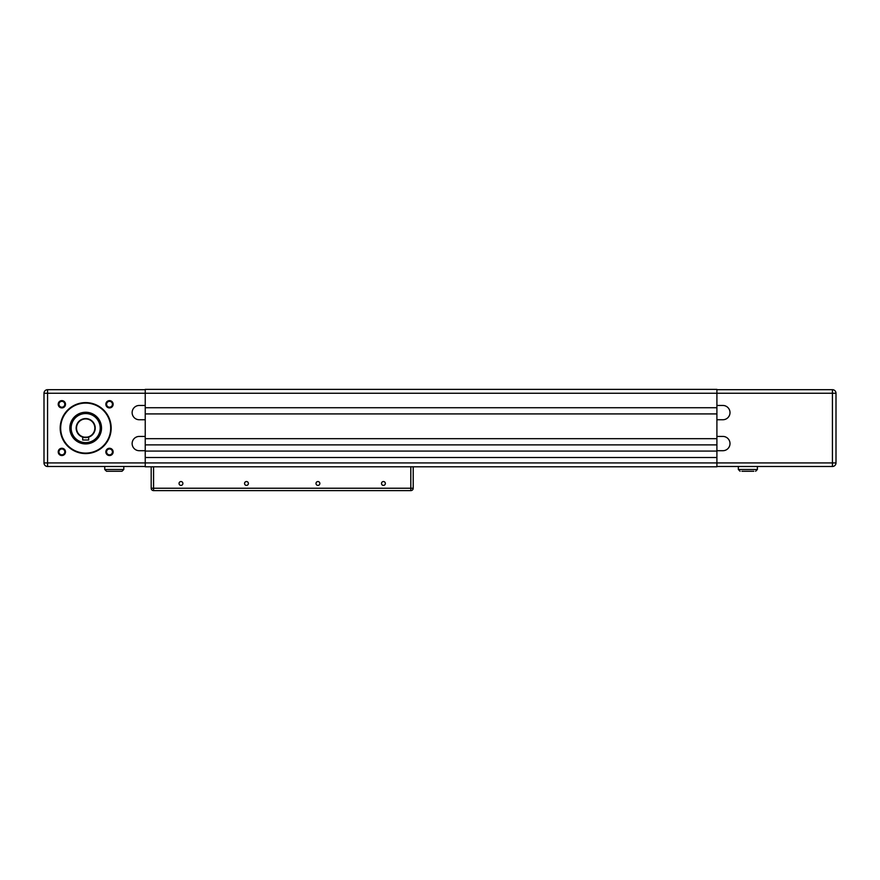 <?xml version="1.0" encoding="UTF-8"?>
<svg xmlns="http://www.w3.org/2000/svg" width="880" height="880" viewBox="0 0 880 880"><rect width="100%" height="100%" fill="white"/><g stroke="black" fill="none" stroke-linecap="round" stroke-linejoin="round"><path stroke-width="1.32" d="M716.903 389.686L832.425 389.686A3.575 3.575 0 0 1 836 393.25L832.425 393.25L832.425 462.924L836 462.924A3.575 3.575 0 0 1 832.425 466.499L832.425 462.924L716.903 462.924L716.903 457.512L145.233 457.512L145.233 451.077L716.903 451.077L716.903 457.512M145.233 389.686L47.575 389.686A3.575 3.575 0 0 0 44 393.25L44 462.924L47.575 462.924L47.575 393.25L44 393.25M69.839 428.087A15.84 15.84 0 0 0 93.599 441.804A15.84 15.84 0 0 0 93.599 414.37A15.84 15.84 0 0 0 69.839 428.087M64.79 404.272A2.926 2.926 0 0 1 60.401 406.802A2.926 2.926 0 0 1 60.401 401.731A2.926 2.926 0 0 1 64.79 404.272M65.505 404.272A3.641 3.641 0 0 0 60.038 401.115A3.641 3.641 0 0 0 60.038 407.429A3.641 3.641 0 0 0 65.505 404.272M145.233 450.714L139.282 450.714A7.15 7.15 0 0 1 132.132 443.575A7.15 7.15 0 0 1 139.282 436.425L145.233 436.425M145.233 419.749L139.282 419.749A7.15 7.15 0 0 1 132.132 412.61A7.15 7.15 0 0 1 139.282 405.46L145.233 405.46M113.146 404.272A3.641 3.641 0 0 0 107.679 401.115A3.641 3.641 0 0 0 107.679 407.429A3.641 3.641 0 0 0 113.146 404.272M113.146 451.913A3.641 3.641 0 0 0 107.679 448.756A3.641 3.641 0 0 0 107.679 455.059A3.641 3.641 0 0 0 113.146 451.913M60.192 428.087A25.487 25.487 0 0 0 98.428 450.164A25.487 25.487 0 0 0 98.428 406.021A25.487 25.487 0 0 0 60.192 428.087M65.505 451.913A3.641 3.641 0 0 0 60.038 448.756A3.641 3.641 0 0 0 60.038 455.059A3.641 3.641 0 0 0 65.505 451.913M112.431 404.272A2.926 2.926 0 0 1 108.042 406.802A2.926 2.926 0 0 1 108.042 401.731A2.926 2.926 0 0 1 112.431 404.272M64.79 451.913A2.926 2.926 0 0 1 60.401 454.443A2.926 2.926 0 0 1 60.401 449.372A2.926 2.926 0 0 1 64.79 451.913M112.431 451.913A2.926 2.926 0 0 1 108.042 454.443A2.926 2.926 0 0 1 108.042 449.372A2.926 2.926 0 0 1 112.431 451.913M716.903 451.077L716.903 389.378L145.233 389.378L145.233 393.25L47.575 393.25L47.575 389.686M716.903 438.691L145.233 438.691L145.233 444.884L716.903 444.884M716.903 450.714L722.854 450.714A7.15 7.15 0 0 0 730.004 443.575A7.15 7.15 0 0 0 722.854 436.425L716.903 436.425M832.425 389.686L832.425 393.25L145.233 393.25L145.233 413.919L716.903 413.919M716.903 419.749L722.854 419.749A7.15 7.15 0 0 0 730.004 412.61A7.15 7.15 0 0 0 722.854 405.46L716.903 405.46M179.036 483.472A1.936 1.936 0 0 1 181.929 481.8A1.936 1.936 0 0 1 181.929 485.144A1.936 1.936 0 0 1 179.036 483.472M244.541 483.472A1.936 1.936 0 0 1 247.434 481.8A1.936 1.936 0 0 1 247.434 485.144A1.936 1.936 0 0 1 244.541 483.472M315.997 483.472A1.936 1.936 0 0 1 318.89 481.8A1.936 1.936 0 0 1 318.89 485.144A1.936 1.936 0 0 1 315.997 483.472M381.502 483.472A1.936 1.936 0 0 1 384.395 481.8A1.936 1.936 0 0 1 384.395 485.144A1.936 1.936 0 0 1 381.502 483.472M151.184 466.796L145.233 466.796L145.233 462.924L716.903 462.924L716.903 466.796L413.204 466.796L413.204 488.235L410.817 488.235L410.817 490.622A2.387 2.387 0 0 0 413.204 488.235L413.204 466.796L410.817 466.796L410.817 488.235L151.184 488.235A2.387 2.387 0 0 0 153.571 490.622L153.571 466.796L151.184 466.796L151.184 488.235M153.571 490.622L410.817 490.622M153.571 466.796L410.817 466.796M82.709 437.14L82.709 440L88.66 440L88.66 437.14L82.709 437.14L86.823 437.547M76.516 428.087A9.174 9.174 0 0 1 90.266 420.145A9.174 9.174 0 0 1 90.266 436.029A9.174 9.174 0 0 1 76.516 428.087M76.153 428.087A9.526 9.526 0 0 0 90.453 436.337A9.526 9.526 0 0 0 90.453 419.837A9.526 9.526 0 0 0 76.153 428.087M741.917 471.262L753.819 471.262M740.124 471.262L738.342 469.48L740.124 471.262M757.394 466.499L757.394 469.48L755.612 471.262L757.394 469.48L738.342 469.48L738.342 466.499M836 462.924L836 393.25M716.903 466.499L832.425 466.499M145.233 407.726L716.903 407.726M145.233 466.499L47.575 466.499L47.575 462.924L145.233 462.924L145.233 457.512M145.233 451.077L145.233 444.884M145.233 438.691L145.233 413.919M99.671 432.036A14.531 14.531 0 0 1 75.273 438.229A14.531 14.531 0 0 1 82.104 414.007A14.531 14.531 0 0 1 99.671 432.036M100.012 432.135A14.883 14.883 0 0 0 82.016 413.666A14.883 14.883 0 0 0 75.02 438.482A14.883 14.883 0 0 0 100.012 432.135M70.202 428.087A15.488 15.488 0 0 1 93.423 414.678A15.488 15.488 0 0 1 93.423 441.496A15.488 15.488 0 0 1 70.202 428.087M122.012 471.262L123.794 469.48L122.012 471.262L106.524 471.262L104.742 469.48L106.524 471.262M123.794 466.499L123.794 469.48L104.742 469.48L104.742 466.499M108.317 471.262L120.219 471.262M47.575 466.499A3.575 3.575 0 0 1 44 462.924M60.676 428.087A25.014 25.014 0 0 1 85.679 403.084A25.014 25.014 0 0 1 110.693 428.087A25.014 25.014 0 0 1 85.679 453.101A25.014 25.014 0 0 1 60.676 428.087M100.474 432.256A15.367 15.367 0 0 0 81.906 413.204A15.367 15.367 0 0 0 74.679 438.812A15.367 15.367 0 0 0 100.474 432.256"/></g></svg>
